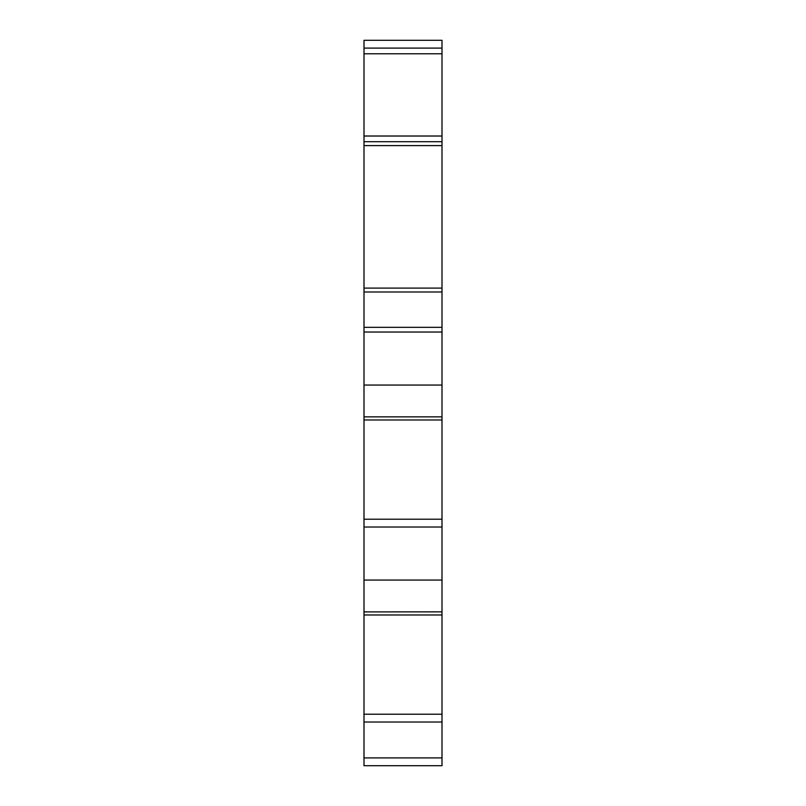 <?xml version="1.0" encoding="UTF-8"?>
<svg xmlns="http://www.w3.org/2000/svg" width="806" height="806" viewBox="0 0 806 806"><rect width="100%" height="100%" fill="white"/><g stroke="black" fill="none" stroke-linecap="round" stroke-linejoin="round"><path stroke-width="1.21" d="M364 527.023L364 765.7L442 765.7L442 611.855L364 611.905L442 611.855L442 416.863L364 416.863L364 527.023L442 527.023M364 40.3L364 416.863L442 416.863L442 40.3L364 40.3M364 722.025L442 722.025M364 580.058L442 580.058M364 385.056L442 385.056M364 332.022L442 332.022M364 141.705L442 141.705M364 48.098L442 48.098M364 757.902L442 757.902M364 614.978L442 614.978M364 714.217L442 714.217M364 519.215L442 519.215M364 419.976L442 419.976M364 327.337L442 327.337M364 291.994L442 291.994M364 288.095L442 288.095M364 145.604L442 145.604M364 136.023L442 136.023M364 53.77L442 53.77"/></g></svg>
